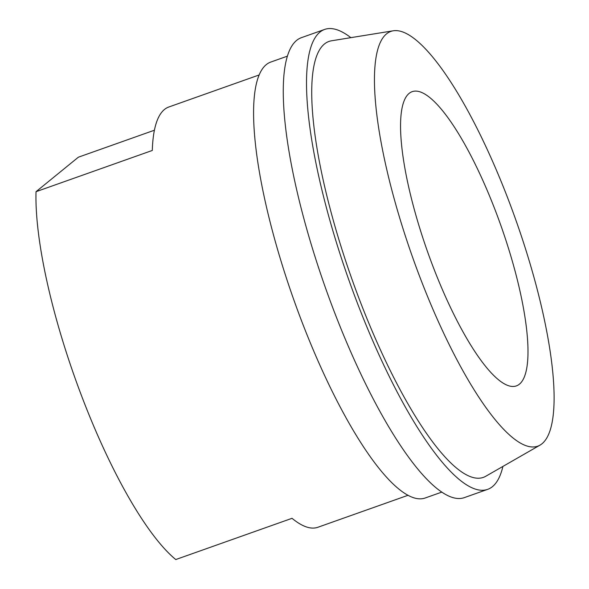 <?xml version="1.0" encoding="UTF-8"?>
<svg xmlns="http://www.w3.org/2000/svg" width="589" height="589" viewBox="0 0 589 589"><rect width="100%" height="100%" fill="white"/><g stroke="black" fill="none" stroke-linecap="round" stroke-linejoin="round"><path stroke-width="0.88" d="M496.203 212.769A156.07 38.94 -109.5 0 1 516.443 385.876A156.07 38.94 -109.5 0 1 432.348 264.792A156.07 38.94 -109.5 0 1 412.109 91.685A156.07 38.94 -109.5 0 1 496.203 212.769M441.875 492.08L425.287 497.963A231.241 57.693 -109.5 0 1 300.692 318.561A231.241 57.693 -109.5 0 1 270.704 62.081L287.285 56.198M502.918 466.422A243.979 60.873 -109.5 0 1 487.685 489.349A243.979 60.873 -109.5 0 1 356.22 300.066A243.979 60.873 -109.5 0 1 324.583 29.45A243.979 60.873 -109.5 0 1 350.853 37.659M487.685 489.349L464.426 497.595A243.979 60.873 -109.5 0 1 332.969 308.312A243.979 60.873 -109.5 0 1 301.325 37.696L324.583 29.45M419.265 275.453A220.006 54.895 -109.5 0 1 393.165 30.805A220.006 54.895 -109.5 0 1 509.279 202.108A220.006 54.895 -109.5 0 1 540.084 445.085A220.006 54.895 -109.5 0 1 419.265 275.453M540.084 445.085L485.815 476.236A231.241 57.693 -109.5 0 1 358.826 297.938A231.241 57.693 -109.5 0 1 331.393 40.81L393.165 30.805M154.399 130.228L78.366 157.197L36.017 191.697L152.301 150.46A222.959 55.631 -109.5 0 1 168.815 106.999L259.05 74.994M408.096 495.268L317.869 527.273A222.959 55.631 -109.5 0 1 292.034 518.313L175.758 559.55A222.959 55.631 -109.5 0 1 81.451 395.536A222.959 55.631 -109.5 0 1 36.017 191.697"/></g></svg>
